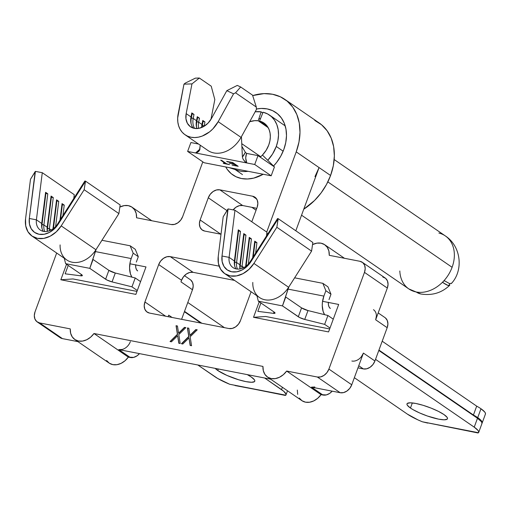 <?xml version="1.0" encoding="UTF-8"?>
<svg xmlns="http://www.w3.org/2000/svg" width="511" height="511" viewBox="0 0 511 511"><rect width="100%" height="100%" fill="white"/><g stroke="black" fill="none" stroke-linecap="round" stroke-linejoin="round"><path stroke-width="0.77" d="M283.829 149.461A37.891 29.025 124.5 0 1 273.538 166.03L276.681 162.351L280.763 156.142L283.829 149.461L285.758 142.556L286.486 135.702L285.975 129.149L284.25 123.157L281.382 117.958L277.467 113.749L272.67 110.689L267.164 108.9L261.166 108.447L256.394 109.022A37.891 29.025 124.5 0 1 286.384 132.368A37.891 29.025 124.5 0 1 283.829 149.461M263.197 174.251A37.891 29.025 124.5 0 1 255.238 177.694A37.891 29.025 124.5 0 1 225.728 166.95L227.325 169.48L231.24 173.695L236.037 176.749L241.543 178.543L247.535 178.991L253.795 178.09L263.197 174.251M314.731 120.411L321.547 124.761L327.104 130.739L331.185 138.123L333.638 146.638L334.36 155.938L333.325 165.685L330.579 175.49L326.484 184.509L321.08 192.941L314.559 200.478L303.751 209.203A53.821 41.231 -55.5 0 0 330.579 175.49L319.068 167.576L330.579 175.49A53.821 41.231 -55.5 0 0 319.196 122.972L284.838 99.364A53.821 41.231 124.5 0 1 296.22 151.876L319.068 167.576L295.812 230.78L319.068 167.576L314.968 176.595M319.068 167.576L296.22 151.876L266.716 232.051L296.22 151.876L298.967 142.071L299.995 132.33L299.274 123.023L296.827 114.515L292.746 107.125L287.188 101.146L280.367 96.803L272.555 94.26L264.034 93.615L252.677 95.589A53.821 41.231 124.5 0 1 284.838 99.364M385.441 317.938L387.293 320.512L387.9 323.936L387.178 327.698L374.927 360.99L363.41 353.075L351.747 384.783L328.899 369.083L364.477 272.376A10.348 7.927 124.5 0 0 362.293 262.277A10.348 7.927 124.5 0 0 359.929 261.293L329.25 255.321A16.218 12.424 124.5 0 0 324.709 244.718A16.218 12.424 124.5 0 0 312.534 244.59L316.954 243.134L321.01 243.179L324.549 244.616L327.257 247.292L328.873 250.978L329.25 255.321L359.929 261.293L362.746 262.622L364.599 265.19L365.205 268.62L364.477 272.376L328.899 369.083L326.951 372.602L324.07 375.349L320.697 376.901L317.35 377.022L286.671 371.05L283.362 374.672L279.434 377.278L275.25 378.613L271.194 378.568L267.655 377.137L264.947 374.454L263.331 370.769L262.954 366.425L93.986 333.511L90.677 337.139L86.742 339.738L82.558 341.08L78.509 341.029L74.964 339.598L72.255 336.915L70.639 333.236L70.263 328.892L39.59 322.914L36.773 321.591L34.92 319.017L34.307 315.594L35.035 311.838L56.676 253.022L35.035 311.838A10.348 7.927 124.5 0 0 37.226 321.936L60.074 337.637A10.348 7.927 -55.5 0 0 62.431 338.614L39.59 322.914L70.263 328.892A16.218 12.424 124.5 0 0 74.804 339.496L109.169 363.104A16.218 12.424 -55.5 0 0 128.344 357.125L93.986 333.511L262.954 366.425A16.218 12.424 124.5 0 0 267.496 377.029L301.854 400.643A16.218 12.424 -55.5 0 0 321.036 394.664L286.671 371.05L317.35 377.022L340.198 392.723L311.48 387.134L322.997 395.041L321.036 394.664L317.727 398.286L313.799 400.892L309.609 402.227L305.559 402.183L302.014 400.752L299.312 398.069M132.023 207.185A16.218 12.424 124.5 0 0 119.842 207.051L124.269 205.594L128.318 205.646L131.864 207.076L134.572 209.759L136.188 213.438L136.565 217.782L171.134 224.521L174.481 224.393L177.847 222.841L180.728 220.094L182.683 216.575L202.81 161.859L182.683 216.575A10.348 7.927 124.5 0 1 171.134 224.521L136.565 217.782A16.218 12.424 124.5 0 0 132.023 207.185L151.754 220.746M177.406 334.303L170.048 341.533L171.44 341.808L177.63 335.721L178.812 343.239L180.198 343.513L178.793 334.571L185.857 327.628L184.471 327.353L178.569 333.153L177.445 325.986L176.052 325.711L177.585 334.43L176.052 325.711L177.406 334.303L170.048 341.533L171.44 341.808L177.63 335.721L178.812 343.239L180.198 343.513L178.793 334.571L185.857 327.628L184.471 327.353L178.569 333.153L177.445 325.986L176.052 325.711L177.458 326.075L176.238 325.839L177.406 334.303M328.573 331.92L338.678 304.447L322.556 301.305L338.678 304.447L328.573 331.92L253.526 317.299L328.573 331.92M259.224 301.809L253.526 317.299L265.675 316.481L329.665 328.95L265.675 316.481L253.526 317.299L259.224 301.809M135.881 294.381L145.993 266.914L129.864 263.772L145.993 266.914L135.881 294.381L60.835 279.766L135.881 294.381M66.539 264.27L60.835 279.766L72.99 278.942L136.98 291.411L72.99 278.942L60.835 279.766L66.539 264.27M208.29 197.776L200.127 219.973L199.399 223.735L200.012 227.159L201.864 229.726L204.675 231.055L221.008 234.236L204.675 231.055A10.348 7.927 124.5 0 1 202.318 230.071A10.348 7.927 124.5 0 1 200.127 219.973L220.829 234.198L200.127 219.973L208.29 197.776A10.348 7.927 124.5 0 1 219.845 189.837L216.498 189.958L213.125 191.51L210.245 194.257L208.29 197.776L226.961 210.609L208.29 197.776M233.093 209.957L235.973 207.21L239.34 205.658L242.687 205.537L219.845 189.837L252.581 196.211L256.707 199.047L252.581 196.211A10.348 7.927 124.5 0 1 254.944 197.195A10.348 7.927 124.5 0 1 257.135 207.294L251.795 221.8L257.135 207.294L257.863 203.531L257.25 200.108L255.398 197.54L252.581 196.211L219.845 189.837L242.687 205.537A10.348 7.927 -55.5 0 0 233.15 209.887M149.48 313.064L228.922 328.535L232.269 328.413L235.635 326.861L238.516 324.115L240.47 320.595L251.086 291.743L240.47 320.595A10.348 7.927 124.5 0 1 228.922 328.535L149.48 313.064A10.348 7.927 124.5 0 1 147.117 312.08A10.348 7.927 124.5 0 1 144.932 301.982L144.204 305.744L144.811 309.168L146.67 311.736L149.48 313.064M219.149 266.154L170.246 256.624L166.899 256.752L163.526 258.304L160.646 261.051L158.697 264.57L144.932 301.982L165.634 316.207L144.932 301.982L158.697 264.57A10.348 7.927 124.5 0 1 170.246 256.624L193.094 272.325A10.348 7.927 -55.5 0 0 181.546 280.271L158.697 264.57L181.546 280.271L183.494 276.751L186.374 274.005L189.747 272.452L193.094 272.325L234.594 280.411L193.094 272.325L170.246 256.624L219.149 266.154M188.757 336.513L181.405 343.743L182.791 344.018L188.981 337.931L190.162 345.455L191.555 345.723L190.149 336.787L197.214 329.838L195.822 329.563L189.926 335.369L188.795 328.196L187.409 327.928L188.942 336.64L187.409 327.928L188.757 336.513L181.405 343.743L182.791 344.018L188.981 337.931L190.162 345.455L191.555 345.723L190.149 336.787L197.214 329.838L195.822 329.563L189.926 335.369L188.795 328.196L187.409 327.928L188.815 328.292L187.588 328.049L188.757 336.513M168.713 315.146L172.086 317.465L168.713 315.146L168.138 316.699L168.713 315.146M122.142 349.473L118.795 349.594L270.606 379.168L118.795 349.594L130.305 357.508L128.344 357.125L125.035 360.753L121.107 363.353L116.923 364.694L112.867 364.643L109.328 363.212L106.62 360.53M59.621 337.292L62.431 338.614L77.921 341.629L62.431 338.614L39.59 322.914A10.348 7.927 124.5 0 1 37.226 321.936M376.39 316.022L375.662 319.784L387.325 288.076L364.477 272.376L387.325 288.076L375.662 319.784L387.178 327.698L374.927 360.99L372.973 364.509L370.092 367.256L366.726 368.808L363.378 368.929L357.968 367.875L363.378 368.929L358.748 365.748L363.378 368.929A10.348 7.927 -55.5 0 0 374.927 360.99L363.41 353.075L361.462 356.595M314.827 387.006L311.48 387.134L322.997 395.041A10.348 7.927 -55.5 0 0 332.156 391.158L329.716 393.368L326.344 394.92L321.036 394.664L286.671 371.05A16.218 12.424 124.5 0 1 267.496 377.029M297.689 394.383L297.313 390.04M190.737 280.009L192.59 282.583L193.203 286.007L192.475 289.769L181.603 319.318L192.475 289.769L180.958 281.855L181.546 280.271L180.958 281.855L192.475 289.769A10.348 7.927 -55.5 0 0 190.284 279.67L184.439 275.653M130.343 341.648A10.348 7.927 124.5 0 1 118.795 349.594L130.305 357.508A10.348 7.927 -55.5 0 0 139.471 353.625L137.025 355.828L133.652 357.381L128.344 357.125L93.986 333.511A16.218 12.424 124.5 0 1 74.804 339.496M256.618 208.692L255.711 208.073L256.618 208.692M267.834 233.859L266.831 233.176L267.834 233.859M382.777 276.994L385.588 278.323L387.447 280.89L388.053 284.32L387.325 288.076A10.348 7.927 -55.5 0 0 385.141 277.978L362.293 262.277M328.899 369.083A10.348 7.927 124.5 0 1 317.35 377.022L340.198 392.723A10.348 7.927 -55.5 0 0 351.747 384.783L328.899 369.083M242.687 205.537L255.711 208.073L242.687 205.537M311.48 387.134L340.198 392.723L343.545 392.601L346.912 391.049L349.792 388.303L351.747 384.783L363.41 353.075A10.348 7.927 124.5 0 1 351.862 361.022M373.471 309.685A10.348 7.927 124.5 0 1 375.662 319.784L387.178 327.698A10.348 7.927 -55.5 0 0 384.987 317.599L378.185 312.924M260.553 118.482A31.912 24.445 -55.5 0 0 258.783 118.967M178.754 333.281L184.471 327.353L185.78 327.698L184.65 327.481L178.754 333.281M178.978 343.271L177.63 335.721L178.978 343.271M170.31 341.584L177.585 334.43L170.31 341.584M190.105 335.491L195.822 329.563L197.137 329.914L196.007 329.691L190.105 335.491M190.335 345.487L188.981 337.931L190.335 345.487M181.66 343.794L188.942 336.64L181.66 343.794M410.454 408.04L412.339 402.93L410.454 408.04L413.009 409.637L419.627 412.952L427.407 416.024L438.649 419.161L444.2 419.812L447.163 419.173L447.521 418.388L447.093 417.334L444.002 414.581A21.564 4.375 20.2 0 1 447.464 418.758A21.564 4.375 20.2 0 1 432.478 417.64A21.564 4.375 20.2 0 1 410.454 408.04A21.564 4.375 20.2 0 1 406.992 403.862A21.564 4.375 20.2 0 1 421.977 404.98A21.564 4.375 20.2 0 1 444.002 414.581L438.355 411.323L431.009 408.072L423.095 405.306L415.807 403.46L410.256 402.809L407.293 403.447L406.935 404.233L407.363 405.287L410.454 408.04M478.654 432.504L481.924 423.625A27.6 5.602 -159.8 0 0 477.491 418.273L474.221 427.151A27.6 5.602 20.2 0 1 478.654 432.504A27.6 5.602 20.2 0 1 478.539 432.734L422.342 421.786L478.021 432.977M485.303 414.344L485.45 413.329L484.76 412.032L480.985 408.762A27.6 5.602 -159.8 0 0 476.693 406.143L473.422 415.015L378.938 350.086L473.422 415.015A27.6 5.602 20.2 0 1 477.721 417.64L481.496 420.911L482.186 422.207L482.039 423.223A27.6 5.602 20.2 0 0 482.154 422.987L485.424 414.108A27.6 5.602 -159.8 0 0 480.985 408.762L477.721 417.64A27.6 5.602 20.2 0 1 482.154 422.987M477.753 432.874L422.342 421.786L417.953 419.889L407.401 414.134L354.359 377.686L407.401 414.134A27.6 5.602 20.2 0 0 422.342 421.786L427.739 423.095M476.693 406.143L382.202 341.207L476.693 406.143A27.6 5.602 -159.8 0 1 480.985 408.762L477.721 417.64A27.6 5.602 20.2 0 0 473.422 415.015L476.693 406.143M234.396 261.012A14.148 10.833 -55.5 0 0 235.986 268.869A14.148 10.833 124.5 0 1 234.396 261.012L238.279 229.848L240.47 231.355L236.593 262.52L239.883 264.775A14.148 10.833 -55.5 0 0 239.991 268.914A14.148 10.833 124.5 0 1 239.883 264.775L243.766 233.61L245.957 235.117L242.073 266.282L243.894 267.534L242.073 266.282L245.957 235.117L243.658 234.479L244.066 234.76L240.183 265.924L244.066 234.76L245.957 235.117L243.766 233.61L239.883 264.775L236.593 262.52L240.47 231.355L238.171 230.71L238.58 230.991L234.702 262.156L238.58 230.991L240.47 231.355L238.279 229.848L234.396 261.012L229.1 257.365L234.396 261.012M250.288 261.491A14.148 10.833 124.5 0 1 232.971 267.579A14.148 10.833 124.5 0 1 229.1 257.365A14.148 10.833 -55.5 0 0 236.203 268.914A14.148 10.833 -55.5 0 0 250.288 261.491L277.562 218.529L278.201 218.682L312.841 242.482L278.201 218.682L276.853 227.261L311.582 251.125L312.841 242.482L311.582 251.125L276.853 227.261L278.067 218.938L250.946 261.651L246.985 266.448L242.112 269.955L236.842 271.795L231.713 271.788L227.261 269.929L223.959 266.416L222.144 261.606L222.01 256.011L227.842 209.159L223.179 216.805L218.242 256.471L218.408 263.369L220.643 269.291L224.712 273.621L230.193 275.908L236.51 275.921L243.012 273.647L249.017 269.329L253.897 263.421L276.853 227.261L253.897 263.421L288.626 287.284L311.582 251.125L288.626 287.284L253.897 263.421A23.806 18.236 124.5 0 1 224.757 273.653A23.806 18.236 124.5 0 1 218.242 256.471L223.179 216.805L228.117 208.922L234.971 210.232L229.1 257.365L222.01 256.011L229.1 257.365L234.971 210.232L266.953 232.211L234.971 210.232L228.117 208.922L222.01 256.011A19.322 14.8 124.5 0 0 231.713 271.788A19.322 14.8 124.5 0 0 250.946 261.651L278.201 218.682L277.562 218.529L250.288 261.491L250.946 261.651L250.288 261.491M237.462 269.073A14.148 10.833 124.5 0 1 236.593 262.52A14.148 10.833 -55.5 0 0 237.462 269.073M266.487 235.98L266.953 232.211L266.487 235.98M245.625 266.455L249.247 237.379L251.438 238.886L248.301 264.078L251.438 238.886L249.138 238.247L249.547 238.528L246.117 266.09L249.547 238.528L251.438 238.886L249.247 237.379L245.625 266.455M252.664 257.748L254.727 241.147L256.924 242.655L255.621 253.086L256.924 242.655L254.625 242.016L255.034 242.297L253.213 256.88L255.034 242.297L256.924 242.655L254.727 241.147L252.664 257.748M241.971 268.39A14.148 10.833 124.5 0 1 242.073 266.282A14.148 10.833 -55.5 0 0 241.971 268.39M224.757 273.653L259.486 297.517A23.806 18.236 -55.5 0 0 288.626 287.284A23.806 18.236 124.5 0 1 260.399 298.092A23.806 18.236 124.5 0 1 252.798 282.442M285.745 297.019L285.598 296.444L285.745 297.019L282.481 305.897L285.745 297.019L301.567 307.89A5.519 1.118 -159.8 0 0 307.999 310.56L301.567 307.89L285.745 297.019M288.498 287.667L282.481 305.897L288.862 286.907M256.931 295.76L258.33 301.19L282.481 305.897L299.561 317.503L304.728 319.439L324.651 324.37L329.997 328.043L324.651 324.37L327.921 315.491L307.999 310.56L304.728 319.439L324.651 324.37L327.921 315.491L333.261 319.164L327.921 315.491L307.999 310.56L304.728 319.439A5.519 1.118 20.2 0 1 298.303 316.769L301.567 307.89L298.303 316.769L282.481 305.897L258.33 301.19L256.931 295.76M257.831 311.352L273.481 313.352L275.027 313.16L274.151 312.061L258.33 301.19L274.151 312.061A5.519 1.118 20.2 0 1 275.033 313.134A5.519 1.118 20.2 0 1 273.481 313.352L273.992 311.953L273.481 313.352L257.831 311.352L260.917 302.966L257.831 311.352M481.803 423.855L481.95 422.84L481.26 421.543L477.491 418.273L474.221 427.151L375.534 359.335L474.221 427.151L477.996 430.422L478.686 431.718L478.539 432.734M477.491 418.273L378.804 350.457L477.491 418.273M323.885 296.099L288.019 289.111L323.885 296.099L325.871 290.708L323.885 296.099A16.563 10.099 -79 0 0 324.581 314.667L323.131 311.429L322.256 305.572L322.415 302.378L323.885 296.099M322.837 283.324L325.871 290.708L330.987 294.227L327.953 286.837L322.837 283.324L294.63 277.824L322.837 283.324L327.953 286.837L330.987 294.227L329.007 299.612L330.987 294.227L325.871 290.708L322.837 283.324M328.388 302.231L328.426 304.837L329.11 307.022L330.33 308.465A6.899 4.209 -79 0 1 328.369 302.442M239.8 265.656L242.073 266.282L240.183 265.924A15.528 11.894 -55.5 0 0 240.1 268.895A15.528 11.894 124.5 0 1 240.183 265.924L239.8 265.656M234.313 261.894L236.593 262.52L234.702 262.156A15.528 11.894 -55.5 0 0 234.709 266.014A15.528 11.894 124.5 0 1 234.702 262.156L234.313 261.894M217.769 370.507L218.325 368.987L217.769 370.507L226.941 375.419L238.675 379.775L245.963 381.621L251.514 382.279L254.478 381.634L254.829 380.855L254.408 379.794L251.31 377.041A21.564 4.375 20.2 0 1 254.778 381.219A21.564 4.375 20.2 0 1 239.787 380.107A21.564 4.375 20.2 0 1 217.769 370.507A21.564 4.375 20.2 0 1 215.176 368.367L217.769 370.507M285.061 395.342L285.847 395.201L285.994 394.179L283.803 391.343L264.641 378.006L281.535 389.618L282.398 387.268L281.535 389.618A27.6 5.602 20.2 0 1 285.968 394.965A27.6 5.602 20.2 0 1 285.847 395.201L229.656 384.253L285.33 395.437M184.528 311.365L201.832 323.259L184.528 311.365M224.425 327.66L187.793 302.493L224.425 327.66M41.71 223.473A14.148 10.833 -55.5 0 0 43.294 231.336A14.148 10.833 124.5 0 1 41.71 223.473L45.594 192.308L47.785 193.816L43.901 224.981L47.191 227.242A14.148 10.833 -55.5 0 0 47.299 231.381A14.148 10.833 124.5 0 1 47.191 227.242L51.074 196.077L53.265 197.585L49.388 228.749L51.202 229.995L49.388 228.749L53.265 197.585L50.966 196.939L51.375 197.22L47.497 228.385L51.375 197.22L53.265 197.585L51.074 196.077L47.191 227.242L43.901 224.981L47.785 193.816L45.485 193.171L45.894 193.452L42.011 224.616L45.894 193.452L47.785 193.816L45.594 192.308L41.71 223.473L36.409 219.832L41.71 223.473M57.596 223.959A14.148 10.833 124.5 0 1 40.286 230.039A14.148 10.833 124.5 0 1 36.409 219.832A14.148 10.833 -55.5 0 0 43.512 231.381A14.148 10.833 -55.5 0 0 57.596 223.959L84.877 180.996L85.516 181.143L120.149 204.949L85.516 181.143L84.162 189.728L118.891 213.592L120.149 204.949L118.891 213.592L84.162 189.728L85.375 181.405L58.26 224.112L54.3 228.909L49.426 232.416L44.15 234.262L39.021 234.255L34.576 232.396L31.267 228.877L29.453 224.074L29.319 218.478L35.157 171.619L30.488 179.272L25.55 218.938L25.716 225.83L27.952 231.751L32.027 236.082L37.507 238.375L43.825 238.382L50.327 236.114L56.325 231.796L61.205 225.881L84.162 189.728L61.205 225.881L95.934 249.745L118.891 213.592L95.934 249.745L61.205 225.881A23.806 18.236 124.5 0 1 32.072 236.114A23.806 18.236 124.5 0 1 25.55 218.938L30.488 179.272L35.425 171.389L42.279 172.699L36.409 219.832L29.319 218.478L36.409 219.832L42.279 172.699L74.267 194.678L42.279 172.699L35.425 171.389L29.319 218.478A19.322 14.8 124.5 0 0 39.021 234.255A19.322 14.8 124.5 0 0 58.26 224.112L85.516 181.143L84.877 180.996L57.596 223.959L58.26 224.112L57.596 223.959M44.77 231.54A14.148 10.833 124.5 0 1 43.901 224.981A14.148 10.833 -55.5 0 0 44.77 231.54M73.795 198.447L74.267 194.678L73.795 198.447M52.94 228.915L56.555 199.846L58.752 201.353L55.616 226.545L58.752 201.353L56.453 200.708L56.862 200.989L53.425 228.551L56.862 200.989L58.752 201.353L56.555 199.846L52.94 228.915M59.972 220.215L62.042 203.614L64.233 205.122L62.936 215.546L64.233 205.122L61.933 204.477L62.342 204.758L60.528 219.34L62.342 204.758L64.233 205.122L62.042 203.614L59.972 220.215M49.28 230.851A14.148 10.833 124.5 0 1 49.388 228.749A14.148 10.833 -55.5 0 0 49.28 230.851M32.072 236.114L66.8 259.984A23.806 18.236 -55.5 0 0 95.934 249.745A23.806 18.236 124.5 0 1 67.714 260.559A23.806 18.236 124.5 0 1 60.106 244.91M93.059 259.479L92.913 258.905L93.059 259.479L89.795 268.358L93.059 259.479L108.881 270.351A5.519 1.118 -159.8 0 0 115.307 273.021L108.881 270.351L93.059 259.479M95.806 250.135L89.795 268.358L96.17 249.374M64.245 258.227L65.638 263.657L89.795 268.358L106.869 279.971L112.043 281.9L131.966 286.837L137.312 290.51L131.966 286.837L135.23 277.958L115.307 273.021L112.043 281.9L131.966 286.837L135.23 277.958L140.576 281.631L135.23 277.958L115.307 273.021L112.043 281.9A5.519 1.118 20.2 0 1 105.611 279.23L108.881 270.351L105.611 279.23L89.795 268.358L65.638 263.657L64.245 258.227M214.709 376.601L197.814 364.988L217.667 378.459L229.656 384.253A27.6 5.602 20.2 0 1 214.709 376.601M65.14 273.819L80.789 275.812L82.335 275.621L81.46 274.528L65.638 263.657L81.46 274.528A5.519 1.118 20.2 0 1 82.348 275.595A5.519 1.118 20.2 0 1 80.789 275.812L81.306 274.42L80.789 275.812L65.14 273.819L68.225 265.433L65.14 273.819M285.847 395.201L235.047 385.556M251.31 377.041L247.279 374.627A21.564 4.375 20.2 0 1 251.31 377.041M200.893 323.08L184.388 311.736L200.893 323.08M131.199 258.56L95.333 251.572L131.199 258.56L133.179 253.169L131.199 258.56A16.563 10.099 -79 0 0 131.889 277.128L130.439 273.896L129.564 268.032L130.273 261.645L131.199 258.56M130.145 245.785L133.179 253.169L138.302 256.688L135.268 249.304L130.145 245.785L101.938 240.291L130.145 245.785L135.268 249.304L138.302 256.688L136.316 262.079L138.302 256.688L133.179 253.169L130.145 245.785M135.702 264.698L135.734 267.298L136.418 269.489L137.638 270.932A6.899 4.209 -79 0 1 135.683 264.902M47.108 228.123L49.388 228.749L47.497 228.385A15.528 11.894 -55.5 0 0 47.408 231.362A15.528 11.894 124.5 0 1 47.497 228.385L47.108 228.123M41.627 224.355L43.901 224.981L42.011 224.616A15.528 11.894 -55.5 0 0 42.017 228.481A15.528 11.894 124.5 0 1 42.011 224.616L41.627 224.355M268.754 144.996A22.51 17.246 124.5 0 1 262.437 155.063A22.51 17.246 124.5 0 1 260.201 157.139A22.51 17.246 124.5 0 0 262.437 155.063L266.122 150.343L268.754 144.996L269.885 140.998L270.332 137.018L270.083 133.205L269.144 129.698L267.547 126.626L265.356 124.103L262.648 122.218L259.524 121.043L267.457 126.492L259.524 121.043L263.076 112.228A32.174 24.643 124.5 0 1 269.469 115.071A32.174 24.643 124.5 0 1 276.272 146.459L283.151 151.186L276.272 146.459A32.174 24.643 124.5 0 1 267.745 160.307L272.51 154.098L276.272 146.459L277.882 140.742L278.521 135.057L278.163 129.609L276.821 124.595L274.541 120.206L271.411 116.597L267.54 113.908L263.076 112.228L259.524 121.043A22.51 17.246 124.5 0 1 263.995 123.03A22.51 17.246 124.5 0 1 268.754 144.996M241.76 143.687L260.706 156.711L241.76 143.687M249.668 121.746A22.51 17.246 124.5 0 1 258.183 120.781L268.179 127.654L258.183 120.781L254.67 120.666L249.668 121.746M452.101 267.291A32.174 24.643 -55.5 0 0 445.298 235.897A32.174 24.643 124.5 0 1 452.101 267.291L327.838 181.897L452.101 267.291A32.174 24.643 124.5 0 1 443.561 281.152A32.174 24.643 -55.5 0 0 452.101 267.291M442.807 282.481L442.909 282.602A32.148 4.158 43.4 0 0 449.393 283.541L449.744 285.061L447.815 285.355L442.909 282.602L443.056 281.682A32.174 24.643 124.5 0 1 416.203 291.979A32.174 19.622 101 0 0 420.923 293.991A32.174 19.622 -79 0 1 416.203 291.979A32.174 24.643 124.5 0 1 408.857 288.932A32.174 24.643 -55.5 0 0 416.203 291.979A32.174 24.643 -55.5 0 0 443.056 281.682A32.174 24.643 -55.5 0 0 443.561 281.152L444.589 280.826L449.501 283.579L451.424 283.286M248.059 171.3A32.174 24.643 124.5 0 1 236.235 169.876L228.941 167.576L204.081 162.734L271.175 175.803L254.721 164.497L187.633 151.428L204.081 162.734L187.633 151.428L246.781 162.952L245.318 162.013L242.961 158.972L244.66 161.361L246.781 162.952L254.721 164.497L257.991 155.619L246.577 153.396L245.676 157.976L246.781 162.952C245.472 159.707 245.408 156.519 246.577 153.396L245.357 152.31L241.888 146.376L245.357 152.31L243.377 155.938M301.547 215.188L408.857 288.932A32.174 24.643 124.5 0 1 400.004 273.296L400.075 273.609M221.704 160.403L226.629 163.782L229.56 164.631L223.78 163.507L223.218 163.118L225.594 163.577L220.675 160.199L221.704 160.403L220.675 160.199L225.594 163.577L223.218 163.118L223.78 163.507L229.56 164.631L226.629 163.782L221.704 160.403M226.616 161.355L232.709 162.543L238.19 166.311L232.103 165.123L236.599 165.724L234.907 164.568L229.292 163.194L234.345 164.178L232.237 162.728L227.178 161.744L232.237 162.728L234.345 164.178L229.292 163.194L234.907 164.568L236.599 165.724L232.103 165.123L238.19 166.311L232.709 162.543L226.616 161.355M237.289 85.414L226.82 90.677L211.445 118.533A16.563 12.686 124.5 0 1 190.507 126.792A16.563 12.686 124.5 0 1 186.164 113.608L191.005 116.936A16.563 12.686 -55.5 0 0 193.184 128.082A16.563 12.686 124.5 0 1 191.005 116.936L186.164 113.608L191.976 83.887L199.341 78.017L211.222 86.187L214.824 99.588L210.954 119.382L214.824 99.588L211.222 86.187L199.341 78.017L195.343 78.157L185.384 83.038L183.973 84.162L177.668 118.054L177.828 122.078L178.639 125.84L180.076 129.226L182.101 132.132L184.656 134.482L187.652 136.201L191.018 137.235L194.64 137.561L198.421 137.165L202.247 136.06L209.567 131.864L212.857 128.9L218.191 121.682A26.221 20.089 124.5 0 1 185.033 134.751A26.221 20.089 124.5 0 1 178.16 113.883L183.973 84.162L191.976 83.887L183.973 84.162L185.384 83.038L195.343 78.157L199.341 78.017L191.976 83.887L186.164 113.608L185.953 118.782L187.377 123.298L190.264 126.619L194.282 128.363L198.958 128.312L203.742 126.485L208.079 123.094L211.445 118.533L226.82 90.677L233.565 93.82L235.571 92.81L256.318 107.067L256.413 109.52L241.039 137.382L256.413 109.52L256.318 107.067L235.571 92.81L240.662 86.985L252.543 95.148L256.318 107.067L252.543 95.148L240.662 86.985L237.289 85.414L226.82 90.677L233.565 93.82L235.571 92.81L240.662 86.985L237.289 85.414M201.973 124.473A16.563 12.686 -55.5 0 0 201.647 127.507A16.563 12.686 124.5 0 1 201.973 124.473L198.683 122.212L201.973 124.473L202.765 120.449L201.973 124.473M198.632 128.376A16.563 12.686 124.5 0 1 198.683 122.212L199.475 118.188L197.278 116.68L196.492 120.705A16.563 12.686 -55.5 0 0 196.888 128.561A16.563 12.686 124.5 0 1 196.492 120.705L193.203 118.443L196.492 120.705L197.278 116.68L199.475 118.188L198.683 122.212A16.563 12.686 -55.5 0 0 198.632 128.376M204.113 126.268A16.563 12.686 124.5 0 1 204.17 125.981L204.956 121.957L202.765 120.449L204.956 121.957L204.17 125.981A16.563 12.686 -55.5 0 0 204.113 126.268M194.57 128.414A16.563 12.686 124.5 0 1 193.203 118.443L193.988 114.419L191.797 112.912L191.005 116.936L191.797 112.912L193.988 114.419L193.203 118.443A16.563 12.686 -55.5 0 0 194.57 128.414M241.039 137.376A26.221 20.089 124.5 0 1 241.039 137.382L218.191 121.682L233.565 93.82L218.191 121.682L241.039 137.382A26.221 20.089 124.5 0 1 208.233 150.688M185.033 134.751L207.881 150.451A26.221 20.089 -55.5 0 0 241.039 137.382M242.961 158.972L242.399 157.037L241.428 136.68L242.399 157.037L245.35 152.31M198.402 151.754L199.827 149.71L200.21 145.181L199.462 150.509L197.086 152.623L195.572 152.974L199.973 149.033L195.572 152.974L198.485 151.678M198.549 144.038L190.897 142.55L187.633 151.428L190.897 142.55L198.549 144.038M255.168 111.775L261.159 111.852L258.183 120.781L261.159 111.852L262.775 112.969L261.159 111.852A32.174 24.643 124.5 0 0 255.168 111.775M438.904 233.054A32.174 24.643 124.5 0 1 445.298 235.897L334.181 159.541M449.744 285.061L449.571 285.419C441.651 292.899 432.102 295.76 420.923 293.991L408.857 288.932M399.941 272.389L399.934 272.65A32.174 24.643 124.5 0 1 399.819 270.996M442.999 281.753L443.056 281.682A32.174 24.643 -55.5 0 0 443.561 281.152L443.625 281.095M246.577 153.396L257.991 155.619L274.439 166.925L257.991 155.619L254.721 164.497L271.175 175.803L274.439 166.925L262.437 155.063L274.439 166.925L271.175 175.803L228.941 167.576M236.587 170.022A32.174 24.643 -55.5 0 0 247.305 171.396M196.812 121.752A17.942 13.746 -55.5 0 0 196.62 127.673A17.942 13.746 124.5 0 1 196.812 121.752L198.683 122.212L196.365 121.439L196.812 121.752L197.597 117.722L196.812 121.752M197.137 117.409L199.475 118.188L197.137 117.409M191.325 117.984A17.942 13.746 -55.5 0 0 191.14 123.905A17.942 13.746 124.5 0 1 191.325 117.984L193.203 118.443L190.878 117.677L191.325 117.984L192.117 113.953L191.325 117.984M191.651 113.64L193.988 114.419L191.651 113.64M202.292 125.514A17.942 13.746 -55.5 0 0 202.024 127.348A17.942 13.746 124.5 0 1 202.292 125.514L204.17 125.981L201.845 125.208L202.292 125.514L203.084 121.49L202.292 125.514M202.618 121.177L204.956 121.957L202.618 121.177M226.501 163.692L225.613 163.52L226.501 163.692M225.709 163.264L225.594 163.577L221.48 160.358L225.709 163.264M237.5 165.839L236.619 165.666L237.5 165.839M236.714 165.404L236.599 165.724L236.714 165.404L234.37 164.12L236.714 165.404M234.466 163.859L234.345 164.178L232.486 162.498L234.466 163.859M251.878 207.325L256.062 210.2M324.709 244.718L344.446 258.279M259.754 297.696L260.68 298.252M285.968 394.965L287.508 390.781M67.062 260.156L67.995 260.719M285.208 125.885L269.469 115.071M234.683 169.243L242.476 174.596M445.298 235.897C461.427 246.366 463.573 270.709 451.277 283.611"/></g></svg>
